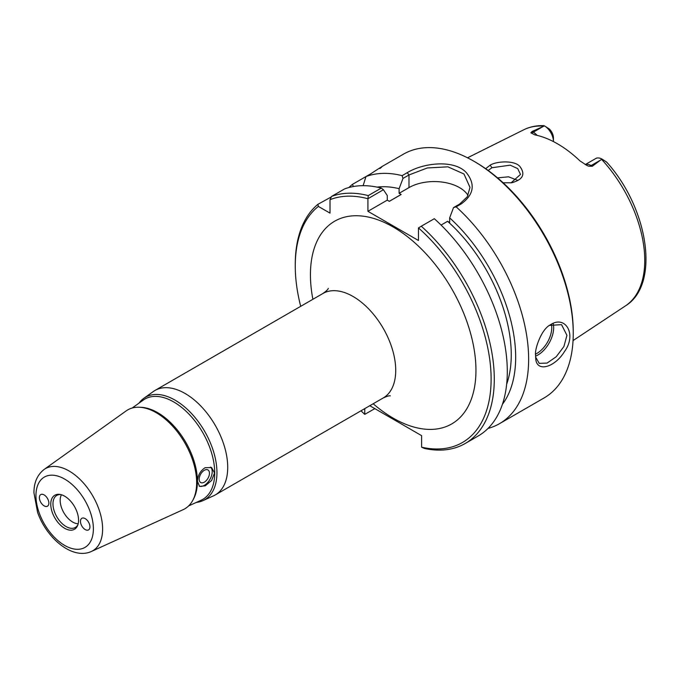 <?xml version="1.0" encoding="UTF-8"?>
<svg xmlns="http://www.w3.org/2000/svg" width="679" height="679" viewBox="0 0 679 679"><rect width="100%" height="100%" fill="white"/><g stroke="black" fill="none" stroke-linecap="round" stroke-linejoin="round"><path stroke-width="1.02" d="M61.45 494.77A17.696 10.219 -120 0 0 60.176 500.389A17.696 10.219 -120 0 0 78.187 523.764M77.949 524.638A18.511 10.686 60 0 1 75.878 527.108A18.511 10.686 60 0 1 61.433 522.898A18.511 10.686 60 0 1 52.97 503.877A18.511 10.686 60 0 1 57.401 495.101A18.511 10.686 60 0 1 60.575 494.541M139.025 407.239L140.765 407.29A56.128 32.405 60 0 1 157.723 412.688A56.128 32.405 60 0 1 193.6 498.81L192.777 500.347A57.104 32.965 -120 0 0 156.272 412.73A57.104 32.965 -120 0 0 139.025 407.239A57.104 32.965 -120 0 0 126.175 410.897L44.118 469.452C37.286 474.816 33.899 482.616 33.95 492.861L37.591 512.356C46.588 538.362 72.551 560.209 91.444 551.433A47.403 27.364 -120 0 0 102.614 529.034A47.403 27.364 -120 0 0 69.097 470.98A47.403 27.364 -120 0 0 44.118 469.452M132.125 408.045L143.244 400.109A57.91 33.432 60 0 1 173.765 401.968A57.91 33.432 60 0 1 212.018 454.463A57.91 33.432 60 0 1 201.069 500.262L188.635 505.923M205.083 467.695C200.246 470.963 197.708 475.538 197.479 481.394L199.575 486.385L205.245 485.85L211.636 480.443L214.513 472.991L211.636 467.559L205.083 467.695M91.444 551.433L183.186 509.649A57.104 32.965 -120 0 0 192.777 500.347M139.042 403.105A59.2 34.179 60 0 1 143.889 398.25A59.2 34.179 60 0 1 175.089 400.152A59.2 34.179 60 0 1 214.191 453.818A59.2 34.179 60 0 1 202.996 500.627A59.2 34.179 60 0 1 196.367 502.401M202.996 500.627L213.503 495.84A60.312 34.824 -120 0 0 215.235 494.957A60.312 34.824 -120 0 0 227.72 467.347A60.312 34.824 -120 0 0 201.4 406.653A60.312 34.824 -120 0 0 154.922 390.493A60.312 34.824 -120 0 0 153.293 391.545L143.889 398.25M199.176 479.187A7.265 4.193 120 0 0 200.687 482.514A7.265 4.193 120 0 0 207.944 478.322A7.265 4.193 120 0 0 207.944 469.936A7.265 4.193 120 0 0 202.35 471.88A7.265 4.193 120 0 0 199.176 479.187M199.185 486.122A11.17 6.45 120 0 0 207.621 482.599A11.17 6.45 120 0 0 212.213 471.667A11.17 6.45 120 0 0 210.626 467.101M80.462 521.37A6.705 3.87 60 0 1 81.853 518.298A6.705 3.87 60 0 1 87.014 520.097A6.705 3.87 60 0 1 89.942 526.836A6.705 3.87 60 0 1 88.55 529.909A6.705 3.87 60 0 1 83.39 528.109A6.705 3.87 60 0 1 80.462 521.37M39.382 497.648A6.705 3.87 60 0 1 40.774 494.584A6.705 3.87 60 0 1 45.934 496.374A6.705 3.87 60 0 1 48.863 503.122A6.705 3.87 60 0 1 47.471 506.186A6.705 3.87 60 0 1 42.31 504.395A6.705 3.87 60 0 1 39.382 497.648M78.569 520.267A19.657 11.348 60 0 1 77.652 525.47A19.657 11.348 60 0 1 62.137 526.573A19.657 11.348 60 0 1 50.764 504.217A19.657 11.348 60 0 1 59.701 494.38A19.657 11.348 60 0 1 78.569 520.267M374.825 408.631L364.759 414.36A138.491 79.961 60 0 1 361.007 410.787M300.704 306.331A138.491 79.961 60 0 1 295.263 266.032A138.491 79.961 60 0 1 318.366 206.416L317.891 204.32A140.723 81.251 -120 0 0 295.263 264.207L295.263 266.032M364.759 414.36L364.759 408.622M369.792 405.719L421.617 435.646L421.617 447.189L424.409 448.454A140.723 81.251 -120 0 0 465.132 443.531A140.723 81.251 -120 0 0 421.286 226.217L434.305 218.706A140.723 81.251 -120 0 1 478.152 436.011L465.132 443.531M421.286 226.217L418.459 227.915A138.491 79.961 60 0 1 491.104 377.201A138.491 79.961 60 0 1 421.617 447.189M418.459 227.915L418.459 240.502L367.916 211.313L367.916 198.735L383.406 189.73L381.275 188.083L368.256 195.603L367.976 198.641M368.256 195.603A140.723 81.251 -120 0 0 331.59 196.409L330.011 199.702A138.491 79.961 60 0 1 367.916 198.735M330.011 199.702L330.011 213.138L318.366 206.416M383.406 189.73L387.268 195.518L387.268 200.144L389.322 201.332L401.17 194.5A122.857 70.93 60 0 0 401.111 194.483L389.279 201.307M353.598 186.487L352.257 184.484L365.956 176.574A140.723 81.251 60 0 1 402.112 175.64L402.978 178.433L408.987 174.961L427.312 167.959L447.902 166.83L463.995 174.002L469.995 187.396L467.288 196.783L459.53 204.141L453.521 207.613L456.152 206.84L461.279 203.878C473.883 194.644 475.563 184.23 466.329 172.627C454.234 159.268 423.297 162.799 407.239 172.678L402.112 175.64M348.913 187.523A140.723 81.251 60 0 1 352.257 184.484M317.891 204.32L331.352 196.902M387.268 200.144L367.916 211.313M549.549 325.377L561.55 324.664L566.931 335.333L563.918 346.519L556.254 356.721L547.096 363.078L539.211 363.367L535.604 357.018M585.205 164.607L595.721 158.538A12.867 7.427 -120 0 1 601.934 159.056L606.449 161.908L601.934 159.056L592.3 166.253L591.095 165.557A12.867 7.427 -120 0 0 585.264 164.632M532.09 131.488L543.073 126.532L533.287 132.184L532.09 131.488L530.868 132.812L534.899 134.892A102.835 59.37 -120 0 1 580.01 160.94L586.894 165.447L588.668 166.185L592.3 166.253M543.073 126.532L544.465 125.87L549.243 128.925A8.403 4.846 60 0 1 553.444 137.913L553.444 141.555A12.867 7.427 -120 0 0 544.566 125.929L543.582 125.666M503.122 182.778L511.559 182.795C522.813 179.791 525.639 174.427 520.046 166.695C515.005 160.1 496.553 161.101 490.153 165.167L485.663 168.681M488.167 170.471L491.927 167.73L510.192 165.167L517.704 168.596L520.487 174.418L511.058 182.863M517.44 180.249L508.52 176.803L497.58 177.881M535.553 355.278L535.697 358.037C536.045 372.958 554.802 367.636 564.589 351.391C577.184 334.246 565.174 314.615 550.304 324.868C541.256 329.188 534.441 349.677 535.553 355.278M381.539 166.805L403.385 154.192A140.723 81.251 60 0 1 473.747 161.161A140.723 81.251 60 0 1 573.246 333.516A140.723 81.251 60 0 1 544.1 397.936L499.489 423.688A140.723 81.251 60 0 1 488.006 428.441M379.841 168.553C384.212 165.175 381.284 166.864 371.073 173.612L365.956 176.574L363.121 185.681M456.152 206.84A140.723 81.251 60 0 1 499.489 423.688M453.521 207.613L449.659 217.866A129.095 74.537 60 0 1 502.418 404.302M449.659 217.866L449.659 222.491L447.597 221.303A122.857 70.93 60 0 1 506.653 384.272M468.035 195.459A35.741 20.633 0 0 0 408.987 187.608L399.116 193.311L399.116 188.686L402.978 178.433M573.246 333.516L573.246 331.692A138.491 79.961 -120 0 0 475.325 162.077L473.747 161.161M381.275 188.083A140.723 81.251 -120 0 0 344.618 188.898L331.59 196.409M605.447 161.381L606.831 162.306C648.241 208.122 660.531 284.476 625.444 305.889L573.051 340.578M401.17 194.5L399.116 193.311M377.023 187.107A129.095 74.537 60 0 1 399.116 188.686M447.597 221.303L441.07 225.072M93.379 528.822A40.613 23.451 60 0 1 64.666 545.407A40.613 23.451 60 0 1 35.945 495.662A40.613 23.451 60 0 1 64.666 479.085A40.613 23.451 60 0 1 93.379 528.822M328.305 288.397C328.008 289.458 326.217 291.164 322.915 293.498A60.312 34.824 60 0 1 369.393 309.658A60.312 34.824 60 0 1 395.721 370.352A60.312 34.824 60 0 1 383.228 397.962C386.903 396.273 389.279 395.568 390.34 395.849M373.187 403.759A117.043 67.577 -120 0 0 393.192 418.137A117.043 67.577 -120 0 0 475.954 370.352A117.043 67.577 -120 0 0 383.117 221.897A117.043 67.577 -120 0 0 312.883 299.295M535.561 356.169A22.339 12.893 120 0 0 537.87 355.032A22.339 12.893 120 0 0 553.665 327.677A22.339 12.893 120 0 0 553.258 323.807M551.467 324.418A20.998 12.12 -60 0 1 551.764 327.677A20.998 12.12 -60 0 1 536.919 353.394A20.998 12.12 -60 0 1 535.57 354.099M601.611 159.37A101.74 58.742 60 0 1 625.444 305.889M467.525 157.8L523.772 129.774A101.74 58.742 60 0 1 544.006 126.116M490.153 165.167L491.927 167.73M407.239 172.678L408.987 174.961L408.987 187.608M459.53 204.141L461.279 203.878M537.131 135.384A12.867 7.427 -120 0 0 533.287 132.184A6.705 3.87 -60 0 1 530.868 132.812M588.668 166.185A6.705 3.87 120 0 0 591.095 165.557L600.881 159.913M322.915 293.498L154.922 390.493M383.228 397.962L215.235 494.957M523.772 129.774C529.849 126.778 536.52 125.403 543.794 125.657"/></g></svg>
